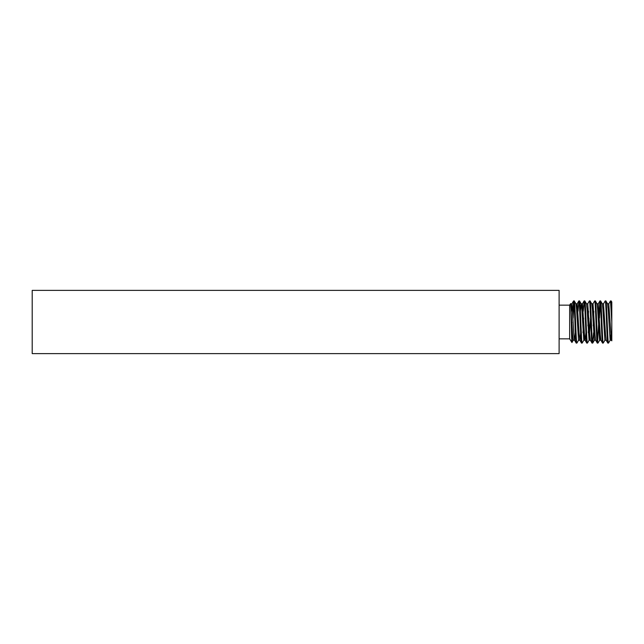 <?xml version="1.0" encoding="UTF-8"?>
<svg xmlns="http://www.w3.org/2000/svg" width="644" height="644" viewBox="0 0 644 644"><rect width="100%" height="100%" fill="white"/><g stroke="black" fill="none" stroke-linecap="round" stroke-linejoin="round"><path stroke-width="0.97" d="M576.235 343.075L576.895 343.075C576.018 344.379 575.132 299.621 574.255 300.925L573.603 300.925C574.48 299.621 575.358 344.379 576.235 343.075L574.52 340.169L573.925 334.888L571.952 303.775L571.051 313.362M580.638 332.787L579.858 340.225L578.537 340.225L576.565 309.112L575.969 303.831L574.255 300.925M581.5 343.075L582.16 343.075C581.282 344.379 580.405 299.621 579.528 300.925L578.867 300.925C579.745 299.621 580.622 344.379 581.5 343.075L579.793 340.169L579.197 334.888L577.225 303.775L576.565 309.112M585.911 332.787L585.122 340.225L583.81 340.225L581.83 309.112L581.234 303.831L579.528 300.925M586.773 343.075L587.433 343.075C586.555 344.379 585.67 299.621 584.792 300.925L584.14 300.925C585.018 299.621 585.895 344.379 586.773 343.075L585.066 340.169L584.47 334.888L582.49 303.775L581.83 309.112M590.572 318.112L589.075 340.225L587.103 309.112L586.507 303.831L584.792 300.925M592.037 343.075L592.697 343.075C591.82 344.379 590.942 299.621 590.065 300.925L589.405 300.925C590.282 299.621 591.16 344.379 592.037 343.075L590.331 340.169L589.735 334.888L587.763 303.775L586.442 303.775M595.66 340.225L594.348 340.225L592.367 309.112L591.772 303.831L590.065 300.925M597.31 343.075L597.97 343.075C597.093 344.379 596.215 299.621 595.338 300.925L594.678 300.925C595.555 299.621 596.433 344.379 597.31 343.075L595.603 340.169L595.008 334.888L593.027 303.775L592.367 309.112M600.272 334.888L599.612 340.225L597.64 309.112L597.044 303.831L595.338 300.925M602.583 343.075L603.235 343.075C602.357 344.379 601.48 299.621 600.602 300.925L599.942 300.925C600.82 299.621 601.697 344.379 602.583 343.075L600.868 340.169L600.272 334.888L598.236 303.831L599.894 300.973L597.64 341.473M606.205 340.225L604.885 340.225L602.905 309.112L602.309 303.831L600.602 300.925M607.847 343.075L606.141 340.169L605.545 334.888L603.5 303.831L605.159 300.973L605.875 300.925C606.753 299.621 607.63 344.379 608.508 343.075L607.847 343.075C606.97 344.379 606.093 299.621 605.215 300.925M610.81 334.888L610.15 340.225L608.178 309.112L607.582 303.831L605.875 300.925M573.603 300.925L572.733 311.213M573.925 302.527L573.096 318.112M572.484 332.787L572.283 336.901L572.283 328.971M578.867 300.925L578.006 311.213M578.602 340.169L576.895 343.075M584.14 300.925L583.271 311.213M583.633 318.112L583.021 332.787M584.47 334.888L583.866 340.169L582.16 343.075M589.405 300.925L587.698 303.831M588.544 311.213L587.94 325.888M588.898 318.112L588.294 332.787M589.139 340.169L587.433 343.075M594.678 300.925L592.963 303.831M593.808 311.213L593.205 325.888M593.567 332.787L592.697 343.075M600.272 302.527L599.435 318.112M599.677 340.169L597.97 343.075M604.949 340.169L603.235 343.075M610.48 300.925L608.773 303.831L611.406 340.169L611.8 340.845L611.8 322L610.48 300.925L611.14 300.925L611.8 307.099L611.8 322M610.214 340.169L608.508 343.075M559.113 338.849L569.65 338.849L571.936 342.528C571.51 343.389 571.059 302.052 570.576 303.67L572.613 334.888L573.273 340.225L574.52 340.169M559.113 305.151L569.65 305.151L569.65 338.849M32.2 290.388L32.2 353.612L559.113 353.612L559.113 290.388L32.2 290.388M569.65 305.151L570.576 303.67M32.2 306.19L32.2 329.14M571.292 323.747L571.977 322.572M572.283 336.901L571.936 342.528L573.273 340.225M611.8 302.076L611.8 307.099M611.8 302.012L611.14 300.925M575.366 332.787L574.585 340.225M581.234 303.831L580.389 311.213M575.969 303.831L577.225 303.775M582.426 303.831L584.084 300.973M577.161 303.831L578.811 300.973M571.888 303.831L573.546 300.973M610.15 340.225L611.47 340.225M607.517 303.775L608.838 303.775M602.253 303.775L603.565 303.775M599.612 340.225L600.933 340.225M596.98 303.775L598.3 303.775M591.715 303.775L593.027 303.775M589.075 340.225L590.395 340.225M581.17 303.775L582.49 303.775M570.632 303.775L571.952 303.775M594.412 340.169L592.754 343.027"/></g></svg>
